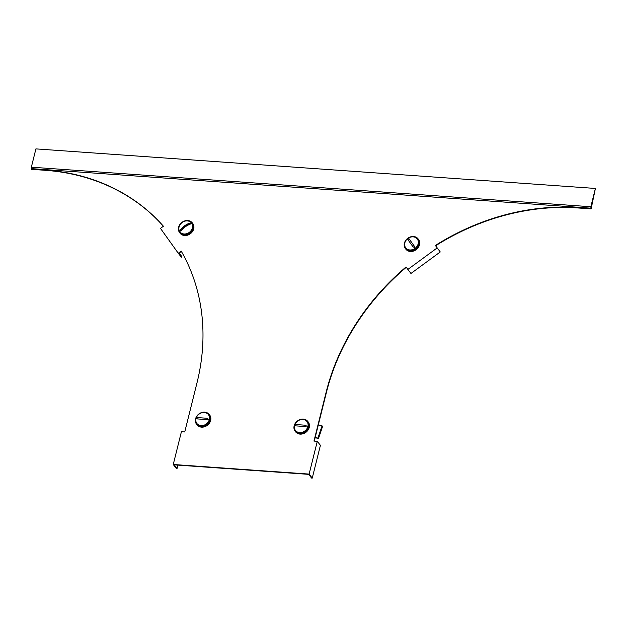 <?xml version="1.0" encoding="UTF-8"?>
<svg xmlns="http://www.w3.org/2000/svg" width="627" height="627" viewBox="0 0 627 627"><rect width="100%" height="100%" fill="white"/><g stroke="black" fill="none" stroke-linecap="round" stroke-linejoin="round"><path stroke-width="0.94" d="M181.375 251.419L179.079 253.104L181.955 256.811L179.228 252.994M163.388 226.253A220.414 185.028 -37.8 0 0 44.94 170.278L31.616 169.329L31.468 168.639L590.963 208.188L577.788 207.945A220.414 185.028 -37.8 0 0 435.616 245.776L440.264 251.96L410.944 273.466L406.045 266.969A220.414 185.028 142.2 0 0 326.22 391.938L313.962 441.087L317.293 441.322L320.413 445.342L312.246 478.111L311.58 478.064L308.703 474.357L174.157 464.85L177.033 468.549L177.888 465.109M31.468 168.639L31.35 167.182L35.911 148.889L595.407 188.445L591.112 208.885L577.788 207.945M406.272 267.29A220.414 185.028 -37.8 0 0 326.463 392.251L314.276 441.11M181.955 256.811L181.368 257.242L178.248 253.222L181.179 251.074A220.414 185.028 142.2 0 1 197.003 382.799L184.746 431.956L181.415 431.721L173.248 464.489L176.367 468.502L177.033 468.549M312.246 478.111L309.127 474.09L173.248 464.489M435.616 245.776L440.264 251.96M435.373 245.463A220.414 185.028 142.2 0 1 577.545 207.631M595.407 188.445L590.846 206.738L590.963 208.188M44.94 170.278L31.374 169.024M44.697 169.964A220.414 185.028 142.2 0 1 163.412 226.237L160.473 228.385L178.248 253.222M317.293 441.322L309.127 474.09M437.144 247.947L407.824 269.453M31.35 167.182L590.846 206.738M405.277 248.449A8.002 6.717 -37.8 0 0 405.41 248.629A8.002 6.717 -37.8 0 0 415.74 249.099A8.002 6.717 -37.8 0 0 418.178 238.981A8.002 6.717 -37.8 0 0 418.044 238.809A8.002 6.717 -37.8 0 0 407.715 238.331A8.002 6.717 -37.8 0 0 405.277 248.449M405.716 249.013A8.002 6.717 -37.8 0 0 405.849 249.185A8.002 6.717 -37.8 0 0 416.179 249.664A8.002 6.717 -37.8 0 0 418.617 239.545A8.002 6.717 -37.8 0 0 418.483 239.365A8.002 6.717 -37.8 0 0 418.342 239.193M303.272 419.126A8.002 6.717 -37.8 0 0 295.325 423.209A8.002 6.717 -37.8 0 0 295.16 431.251A8.002 6.717 -37.8 0 0 299.682 433.547A8.002 6.717 -37.8 0 0 307.63 429.464A8.002 6.717 -37.8 0 0 307.794 421.43A8.002 6.717 -37.8 0 0 303.272 419.126M295.16 431.251L295.591 431.807A8.002 6.717 -37.8 0 0 300.114 434.111A8.002 6.717 -37.8 0 0 308.069 430.028A8.002 6.717 -37.8 0 0 308.233 421.987L307.794 421.43M307.896 426.501A7.273 6.105 142.2 0 1 302.386 432.23A7.273 6.105 142.2 0 1 295.489 430.49A7.273 6.105 142.2 0 1 294.572 425.561A7.273 6.105 142.2 0 1 300.082 419.831A7.273 6.105 142.2 0 1 306.979 421.563A7.273 6.105 142.2 0 1 307.896 426.501A11.639 4.326 -166 0 0 306.031 425.921L306.148 425.263L295.92 424.542L295.591 425.851L305.819 426.572L306.031 425.921M295.615 430.647A7.273 6.105 -37.8 0 0 295.732 430.804A7.273 6.105 -37.8 0 0 302.629 432.536A7.273 6.105 -37.8 0 0 308.139 426.807A7.273 6.105 -37.8 0 0 307.222 421.877A7.273 6.105 -37.8 0 0 307.097 421.72M295.92 424.542L306.148 425.263M415.043 248.37A7.273 6.105 142.2 0 1 405.74 247.869A7.273 6.105 142.2 0 1 407.934 238.44A7.273 6.105 142.2 0 1 417.229 238.942A7.273 6.105 142.2 0 1 415.043 248.37L413.875 246.779L414.439 246.317L408.976 238.691L407.809 239.553L413.264 247.179L413.875 246.779M413.264 247.179L407.809 239.553M405.865 248.026A7.273 6.105 -37.8 0 0 405.982 248.182A7.273 6.105 -37.8 0 0 415.286 248.684A7.273 6.105 -37.8 0 0 417.472 239.255A7.273 6.105 -37.8 0 0 417.347 239.099M315.138 437.67L318.485 438.532L317.913 438.132L322.059 425.866L318.32 424.91M322.059 425.866L322.631 426.258L318.485 438.532M315.193 437.442L317.913 438.132M189.863 233.22A8.002 6.717 -37.8 0 0 192.27 222.844A8.002 6.717 -37.8 0 0 182.042 222.295A8.002 6.717 -37.8 0 0 179.635 232.664A8.002 6.717 -37.8 0 0 189.863 233.22M179.635 232.664L180.074 233.228A8.002 6.717 -37.8 0 0 190.302 233.785A8.002 6.717 -37.8 0 0 192.708 223.408L192.27 222.844M204.692 412.158A8.002 6.717 -37.8 0 0 196.745 416.242A8.002 6.717 -37.8 0 0 196.58 424.275A8.002 6.717 -37.8 0 0 201.102 426.579A8.002 6.717 -37.8 0 0 209.05 422.496A8.002 6.717 -37.8 0 0 209.214 414.463A8.002 6.717 -37.8 0 0 204.692 412.158M196.58 424.275L197.019 424.84A8.002 6.717 -37.8 0 0 201.541 427.136A8.002 6.717 -37.8 0 0 209.489 423.06A8.002 6.717 -37.8 0 0 209.653 415.019L209.214 414.463M196 418.585A7.273 6.105 142.2 0 1 201.51 412.864A7.273 6.105 142.2 0 1 208.399 414.596A7.273 6.105 142.2 0 1 209.316 419.534A7.273 6.105 142.2 0 1 203.806 425.263A7.273 6.105 142.2 0 1 196.917 423.523A7.273 6.105 142.2 0 1 196 418.585A11.639 4.326 14 0 1 197.129 418.225L197.011 418.883L207.247 419.604L207.568 418.295L197.34 417.574L197.129 418.225M197.34 417.574L207.568 418.295M197.035 423.672A7.273 6.105 -37.8 0 0 197.152 423.828A7.273 6.105 -37.8 0 0 204.049 425.568A7.273 6.105 -37.8 0 0 209.559 419.839A7.273 6.105 -37.8 0 0 208.642 414.909A7.273 6.105 -37.8 0 0 208.517 414.753M179.847 231.747A7.273 6.105 142.2 0 1 182.065 222.554A7.273 6.105 142.2 0 1 191.454 222.985A7.273 6.105 142.2 0 1 191.58 223.149A7.273 6.105 142.2 0 1 189.362 232.343A7.273 6.105 142.2 0 1 179.973 231.912A7.273 6.105 142.2 0 1 179.847 231.747A11.639 6.325 -35.6 0 1 180.803 230.305L181.195 230.775C183.57 227.758 186.572 225.555 190.208 224.168L189.495 223.173L180.49 229.78L180.803 230.305M180.49 229.78C182.857 226.762 185.858 224.56 189.495 223.173M180.09 232.061A7.273 6.105 -37.8 0 0 180.208 232.217A7.273 6.105 -37.8 0 0 189.605 232.648A7.273 6.105 -37.8 0 0 191.815 223.455A7.273 6.105 -37.8 0 0 191.697 223.29A7.273 6.105 -37.8 0 0 191.572 223.141A11.639 6.325 -35.6 0 0 189.887 223.643M295.709 425.192A11.639 4.326 -166 0 0 294.572 425.561M408.365 239.091L407.934 238.44M207.451 418.954A11.639 4.326 14 0 1 209.316 419.534M405.41 248.629L405.849 249.185M418.044 238.809L418.483 239.365"/></g></svg>
